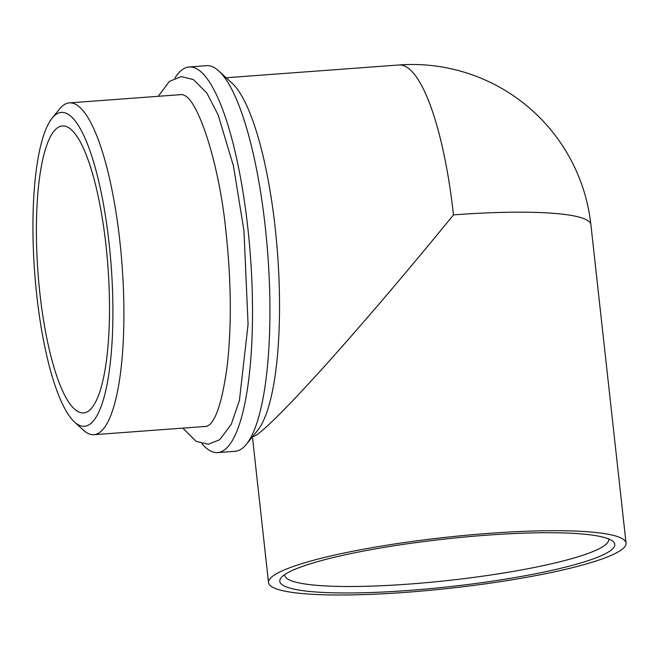<?xml version="1.0" encoding="UTF-8"?>
<svg xmlns="http://www.w3.org/2000/svg" width="659" height="659" viewBox="0 0 659 659"><rect width="100%" height="100%" fill="white"/><g stroke="black" fill="none" stroke-linecap="round" stroke-linejoin="round"><path stroke-width="0.99" d="M408.539 590.464A168.523 23.93 173.7 0 0 612.681 541.138A168.523 23.93 173.7 0 0 444.66 539.062A168.523 23.93 173.7 0 0 281.138 577.745A168.523 23.93 173.7 0 0 408.539 590.464M284.713 574.632A162.946 23.139 173.7 0 0 284.721 575.249A162.946 23.139 173.7 0 0 409.214 584.072A162.946 23.139 173.7 0 0 608.644 539.49A162.946 23.139 173.7 0 0 608.512 538.881M174.923 78.067A193.342 47.176 85.8 0 1 189.133 66.971A193.342 47.176 85.8 0 1 247.85 228.105A193.342 47.176 85.8 0 1 217.659 452.593A193.342 47.176 85.8 0 1 201.975 443.713M189.133 66.971L206.531 65.686A193.342 47.176 85.8 0 1 218.821 71.015A193.342 47.176 85.8 0 1 265.248 226.811A193.342 47.176 85.8 0 1 246.433 444.232A193.342 47.176 85.8 0 1 235.057 451.308L217.659 452.593M405.936 592.326A179.849 25.544 173.7 0 0 626.05 543.115A179.849 25.544 173.7 0 0 444.487 537.464A179.849 25.544 173.7 0 0 268.526 582.589A179.849 25.544 173.7 0 0 405.936 592.326M626.05 543.115L590.884 224.604A179.849 25.544 173.7 0 0 453.474 214.867C409.099 269.407 360.267 326.683 322.235 368.801C284.358 410.714 258.715 435.879 253.328 436.431L252.702 436.48M218.821 71.015L232.009 83.125A179.849 43.889 85.8 0 1 275.19 228.063A179.849 43.889 85.8 0 1 257.694 430.302L246.433 444.232M52.069 118.258L59.574 108.974A166.365 40.594 85.8 0 1 69.368 102.886A166.365 40.594 85.8 0 1 119.889 241.532A166.365 40.594 85.8 0 1 93.916 434.701A166.365 40.594 85.8 0 1 83.331 430.113L74.541 422.04A157.369 38.403 85.8 0 1 34.647 272.266A157.369 38.403 85.8 0 1 52.069 118.258A157.369 38.403 85.8 0 1 109.13 243.649A157.369 38.403 85.8 0 1 74.541 422.04M39.861 293.008A143.876 35.108 85.8 0 1 62.325 125.943A143.876 35.108 85.8 0 1 107.087 256.318A143.876 35.108 85.8 0 1 88.57 410.994A143.876 35.108 85.8 0 1 83.561 412.921A143.876 35.108 85.8 0 1 39.861 293.008M590.884 224.604A179.849 179.849 0 0 0 398.852 64.986A179.849 43.889 85.8 0 1 453.474 214.867M252.43 436.81L268.526 582.589M398.852 64.986L226.161 77.754M93.916 434.701L206.975 426.332L209.999 424.33C217.124 417.279 222.857 397.764 227.215 365.778C231.663 326.164 231.284 281.797 226.078 232.676C219.398 164.264 199.142 104.237 185.714 96.057L182.428 94.517L69.368 102.886M182.798 428.119L196.209 441.373L208.269 444.273L219.752 439.693L231.317 424.207L239.398 400.532L248.072 324.36L243.954 230.708L233.443 165.92L218.129 114.855L206.844 93.076L193.408 79.599L181.307 76.568L169.33 81.411L158.251 96.305"/></g></svg>

